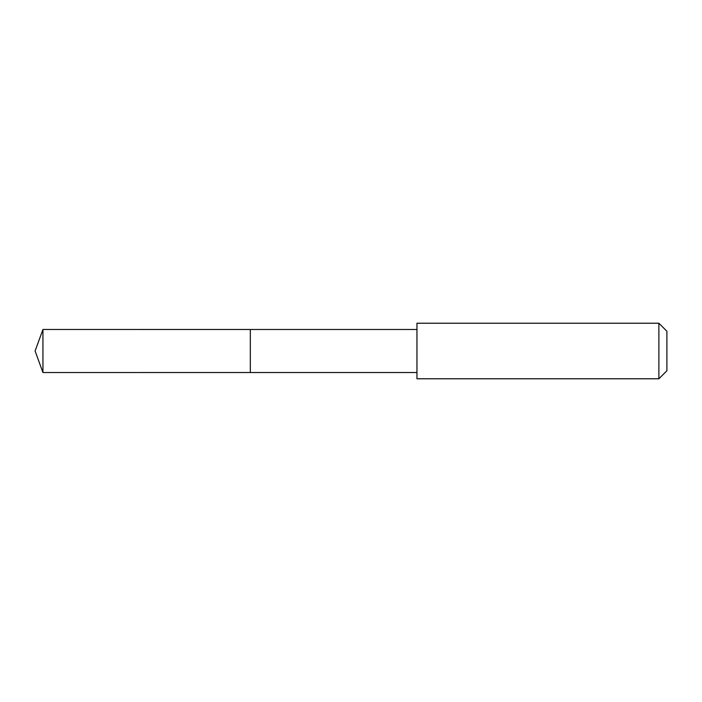 <?xml version="1.0" encoding="UTF-8"?>
<svg xmlns="http://www.w3.org/2000/svg" width="702" height="702" viewBox="0 0 702 702"><rect width="100%" height="100%" fill="white"/><g stroke="black" fill="none" stroke-linecap="round" stroke-linejoin="round"><path stroke-width="1.05" d="M250.324 372.516L250.324 329.484L42.936 329.475L42.936 372.525L250.324 372.516L250.324 329.484L416.944 329.484L416.944 372.516L42.936 372.525L35.1 351L42.936 372.525M416.953 373.271L416.953 378.773L658.88 378.773L658.88 323.227L416.953 323.227L416.953 373.271M658.88 323.227L666.9 331.247L666.9 370.753L658.88 378.773M35.1 351L42.936 329.475M416.944 372.516L416.953 378.773M416.944 329.484L416.953 323.227"/></g></svg>
